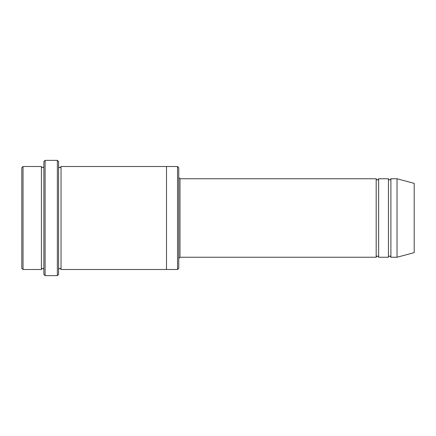 <?xml version="1.0" encoding="UTF-8"?>
<svg xmlns="http://www.w3.org/2000/svg" width="436" height="436" viewBox="0 0 436 436"><rect width="100%" height="100%" fill="white"/><g stroke="black" fill="none" stroke-linecap="round" stroke-linejoin="round"><path stroke-width="0.65" d="M376.186 257.24L179.986 257.24L179.986 178.76L376.186 178.76L376.186 257.24C377.004 255.66 377.821 255.66 378.639 257.24L378.639 178.76L388.449 178.76L388.449 257.24C389.266 255.66 390.084 255.66 390.901 257.24L390.901 178.76L397.033 178.76L397.033 257.24L390.901 257.24M178.76 167.724L178.76 268.276L177.534 269.502L177.534 166.498L178.76 167.724M43.873 166.498C43.055 168.078 42.238 168.078 41.42 166.498L41.42 269.502C42.238 267.922 43.055 267.922 43.873 269.502M23.026 166.498L21.8 167.724L21.8 268.276L23.026 269.502L23.026 166.498L41.42 166.498M397.033 257.24L414.2 252.64L414.2 183.36L397.033 178.76M57.361 160.366L58.588 161.593L58.588 274.408L57.361 275.634L57.361 160.366L45.099 160.366L45.099 275.634L57.361 275.634M58.588 269.502C59.405 267.922 60.223 267.922 61.04 269.502L61.04 166.498C60.223 168.078 59.405 168.078 58.588 166.498M45.099 275.634L43.873 274.408L43.873 161.593L45.099 160.366M61.04 269.502L166.498 269.502L166.498 166.498L177.534 166.498M378.639 257.24L388.449 257.24M23.026 269.502L41.42 269.502M390.901 178.76C390.084 180.34 389.266 180.34 388.449 178.76M378.639 178.76C377.821 180.34 377.004 180.34 376.186 178.76M166.498 269.502L177.534 269.502M61.04 166.498L166.498 166.498M179.986 178.76L178.76 177.534M179.986 257.24L178.76 258.466"/></g></svg>
